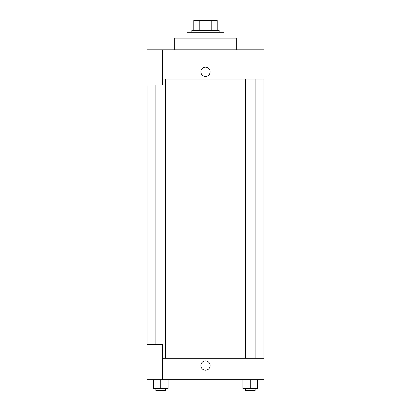 <?xml version="1.0" encoding="UTF-8"?>
<svg xmlns="http://www.w3.org/2000/svg" width="411" height="411" viewBox="0 0 411 411"><rect width="100%" height="100%" fill="white"/><g stroke="black" fill="none" stroke-linecap="round" stroke-linejoin="round"><path stroke-width="0.62" d="M199.207 30.311L199.207 20.55L193.787 20.55L193.787 30.311L193.787 20.55M199.207 20.55L217.214 20.55L217.214 30.311M211.793 30.311L211.793 20.55M191.834 32.264L191.834 30.311L219.166 30.311L219.166 32.264M224.041 38.12L224.041 32.264L186.959 32.264L186.959 38.12M236.731 49.829L236.731 38.12L174.269 38.12L174.269 49.829M162.556 49.829L146.943 49.829L146.943 84.964L162.556 84.964L162.556 49.829L264.057 49.829L264.057 79.107L162.556 79.107M200.866 71.791A4.634 4.634 0 0 1 207.817 67.774A4.634 4.634 0 0 1 207.817 75.804A4.634 4.634 0 0 1 200.866 71.791M147.919 344.577L147.919 84.964M245.362 79.107L245.362 358.243M155.882 344.577L155.882 84.964M162.556 358.243L264.057 358.243L264.057 379.713L146.943 379.713L146.943 344.577L162.556 344.577L162.556 379.713M200.866 365.564A4.634 4.634 0 0 1 207.817 361.546A4.634 4.634 0 0 1 207.817 369.576A4.634 4.634 0 0 1 200.866 365.564M242.922 379.713L242.922 388.498L257.558 388.498L257.558 379.713L257.558 388.498M250.237 388.498L250.237 379.713M255.118 388.498L255.118 390.45L245.362 390.45L245.362 388.498M153.442 379.713L153.442 388.498L168.078 388.498L168.078 379.713L168.078 388.498M160.763 388.498L160.763 379.713M165.638 388.498L165.638 390.45L155.882 390.45L155.882 388.498M263.081 358.243L263.081 79.107M255.118 79.107L255.118 358.243M165.638 358.243L165.638 79.107"/></g></svg>
